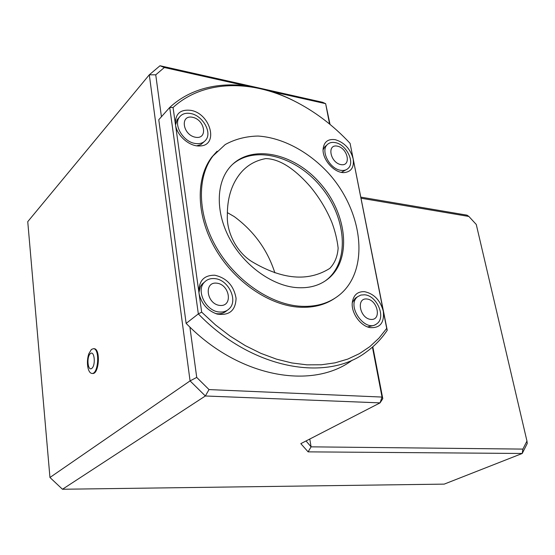 <?xml version="1.0" encoding="UTF-8"?>
<svg xmlns="http://www.w3.org/2000/svg" width="555" height="555" viewBox="0 0 555 555"><rect width="100%" height="100%" fill="white"/><g stroke="black" fill="none" stroke-linecap="round" stroke-linejoin="round"><path stroke-width="0.83" d="M227.335 212.6L234.259 216.603C253.989 231.206 267.524 249.944 274.864 272.838M251.658 261.481C235.806 251.477 226.53 231.255 227.349 215.493C227.21 199.092 231.171 185.53 239.219 174.804C245.837 166.049 254.683 160.645 265.755 158.591C282.162 158.917 298.111 172.73 310.28 186.619C319.354 197.629 326.541 209.526 331.848 222.326C335.053 230.894 337.149 239.482 338.141 248.092C337.558 256.438 334.769 263.209 329.781 268.405C308.087 281.968 282.044 279.658 251.658 261.481M352.279 360.16C313.561 389.395 242.244 378.454 189.907 327.124L186.133 323.392L158.772 119.734L169.712 107.462L173.063 107.497L175.435 124.452C175.061 113.893 180.167 109.189 190.76 110.341C210.595 113.477 219.1 145.694 199.904 145.951C190.053 146.832 177.427 136.266 175.609 125.479L201.673 312.153L198.336 313.901L169.712 107.462C200.209 79.129 249.028 78.415 292.409 100.053L298.319 103.098M195.422 137.245C182.637 134.92 179.771 114.587 192.509 117.278C205.079 119.665 208.104 139.68 195.422 137.245M340.916 164.613C330.19 162.67 326.631 143.87 337.343 146.138C347.909 148.136 351.572 166.667 340.916 164.613M366.897 298.992C377.802 300.019 381.847 320.499 370.851 319.423C359.779 318.487 355.845 297.667 366.897 298.992M195.027 143.44C183.337 141.789 173.32 125.146 179.3 117.348C181.825 113.907 185.62 112.63 190.677 113.525C202.519 115.44 212.246 132.208 205.933 139.867C203.47 143.017 199.835 144.21 195.027 143.44M340.562 170.288C329.767 168.852 320.436 151.071 327.131 144.779C329.136 142.697 331.834 141.976 335.227 142.607C346.112 144.279 355.207 162.081 348.283 168.262C346.348 170.156 343.774 170.836 340.562 170.288M364.579 294.795C376.956 295.447 386.363 317.564 376.81 323.759C365.336 333.361 345.619 305.278 357.774 296.627L360.896 295.052L364.579 294.795M295.225 287.497C271.326 284.993 244.498 265.581 230.2 239.649C215.874 213.73 215.798 184.579 229.021 168.207C248.737 143.537 292.27 151.827 319.229 182.276C346.611 212.308 352.3 257.867 329.261 277.888C320.304 285.568 308.962 288.773 295.225 287.497M298.41 306.103C268.426 303.328 234.335 279.255 215.881 246.566C197.393 213.89 196.845 176.927 213.023 155.913L225.233 144.536C235.049 139.152 245.962 136.322 257.964 136.044C282.44 137.584 308.372 151.487 328.227 172.903C363.005 211.157 370.109 269.404 339.882 294.594C328.872 303.634 315.046 307.477 298.41 306.103M179.029 117.646L177.232 119.603L175.526 125.041M196.741 145.812L200.799 144.633L204.157 141.678M326.083 145.681L324.828 146.763L323.079 149.871M341.346 172.334L347.062 169.254M356.65 297.362L355.269 298.264L352.293 302.614M367.66 326.944L374.243 325.313L375.499 324.55M335.151 298.063C324.626 305.299 311.931 308.289 297.071 307.026C267.115 304.272 233.072 280.247 214.653 247.62C196.192 214.993 195.665 178.079 211.837 157.079L217.088 151.217M335.269 139.687C344.391 142.462 350.351 148.83 353.147 158.792C354.291 167.249 351.28 171.856 344.1 172.605C334.492 173.153 322.358 159.75 323.086 149.316C323.863 141.9 327.929 138.688 335.269 139.687M364.621 291.687C374.049 293.768 380.272 300.262 383.297 311.168C384.497 322.927 379.995 328.394 369.79 327.568C360.237 325.792 351.079 312.743 352.286 302.635C353.438 295.003 357.552 291.354 364.621 291.687M201.673 312.153L215.493 324.911L230.117 336.122L245.324 345.64L260.843 353.334L276.445 359.127L291.881 362.963L306.936 364.843L321.387 364.781L335.06 362.838L347.784 359.092L359.418 353.646L369.845 346.625L378.961 338.155L386.703 328.394L387.237 330.26L350.094 143.363C333.264 125.291 314.387 111.042 293.456 100.615C250.888 79.393 203.088 79.982 173.063 107.497M387.237 330.26C381.542 338.827 374.507 346.105 366.133 352.099C326.423 382.36 251.651 369.228 198.336 313.901L186.133 323.392M386.703 328.394L350.094 143.363M198.995 292.978C198.496 281.052 203.761 275.127 214.785 275.218C226.724 277.986 233.822 285.686 236.076 298.312C235.597 310.522 229.333 315.781 217.269 314.088C208.049 310.994 202.055 304.535 199.307 294.712L198.995 292.978M204.504 282.1L202.2 283.993L200.39 286.595L198.933 292.485M215.444 313.499C220.037 314.359 223.825 313.388 226.808 310.599L226.87 310.55M219.558 312.014C206.085 311.515 195.554 290.612 204.455 282.148C207.112 279.408 210.525 278.228 214.702 278.617C228.376 279.442 238.539 300.616 229.139 308.844C226.613 311.244 223.422 312.298 219.558 312.014M219.974 305.451C206.647 304.313 203.449 281.579 216.721 283.161C229.812 284.403 233.19 306.728 219.974 305.451M92.005 373.439L92.519 373.466C99.081 374.694 100.802 348.741 94.156 348.713L93.982 348.707M91.395 349.449L93.483 348.672C100.115 348.7 98.395 374.66 91.839 373.432C90.014 373.133 88.696 371.142 87.891 367.472C87.059 362.81 87.364 358.252 88.793 353.812L91.395 349.449M90.347 353.625C94.406 350.045 95.973 365.017 91.866 368.333C87.801 371.732 86.309 356.983 90.347 353.625M155.747 74.828L149.302 74.8L27.75 221.667L49.95 477.48L190.067 380.89L149.302 74.8L160.013 65.747L164.342 67.516L155.747 74.828L161.429 116.758M189.907 327.124L196.72 377.414L209.02 389.582L382.034 397.061L372.44 347.139M329.559 124.029L325.653 103.681L271.846 91.617M244.817 85.56L164.342 67.516M49.95 477.48L62.472 489.253L444.208 484.12L522.22 453.477L308.108 451.86L300.817 443.646L380.064 402.875L205.357 395.986L62.472 489.253M209.02 389.582L205.357 395.986L190.067 380.89L196.72 377.414M330.045 124.424L325.653 103.681L322.58 102.273L160.013 65.747M382.79 398.67L382.034 397.061L380.064 402.875L382.79 398.67L372.814 346.813M360.896 197.143L466.998 215.16L468.871 216.457L361.111 198.232M309.773 439.04L311.084 446.844L308.108 451.86M306.041 440.961L311.084 446.844L522.893 449.099L522.22 453.477L527.25 443.466L526.959 441.045L476.266 224.47L468.871 216.457M522.893 449.099L526.959 441.045M232.059 164.828C254.204 144.737 295.766 156.128 320.617 186.404C345.827 216.374 350.101 259.518 327.922 278.825L325.327 280.892M179.3 117.348L177.232 119.603M327.131 144.779L324.828 146.763M357.774 296.627L355.269 298.264M213.023 155.913L211.837 157.079M197.219 145.875L199.904 145.951M342.477 172.515L344.1 172.605M369.033 327.381L369.79 327.568M293.456 100.615L292.409 100.053M216.443 313.846L217.269 314.088M204.455 282.148L202.2 283.993M93.483 348.672L94.156 348.713M88.793 353.812L87.544 360.59L87.891 367.472M327.922 278.825L329.261 277.888"/></g></svg>

